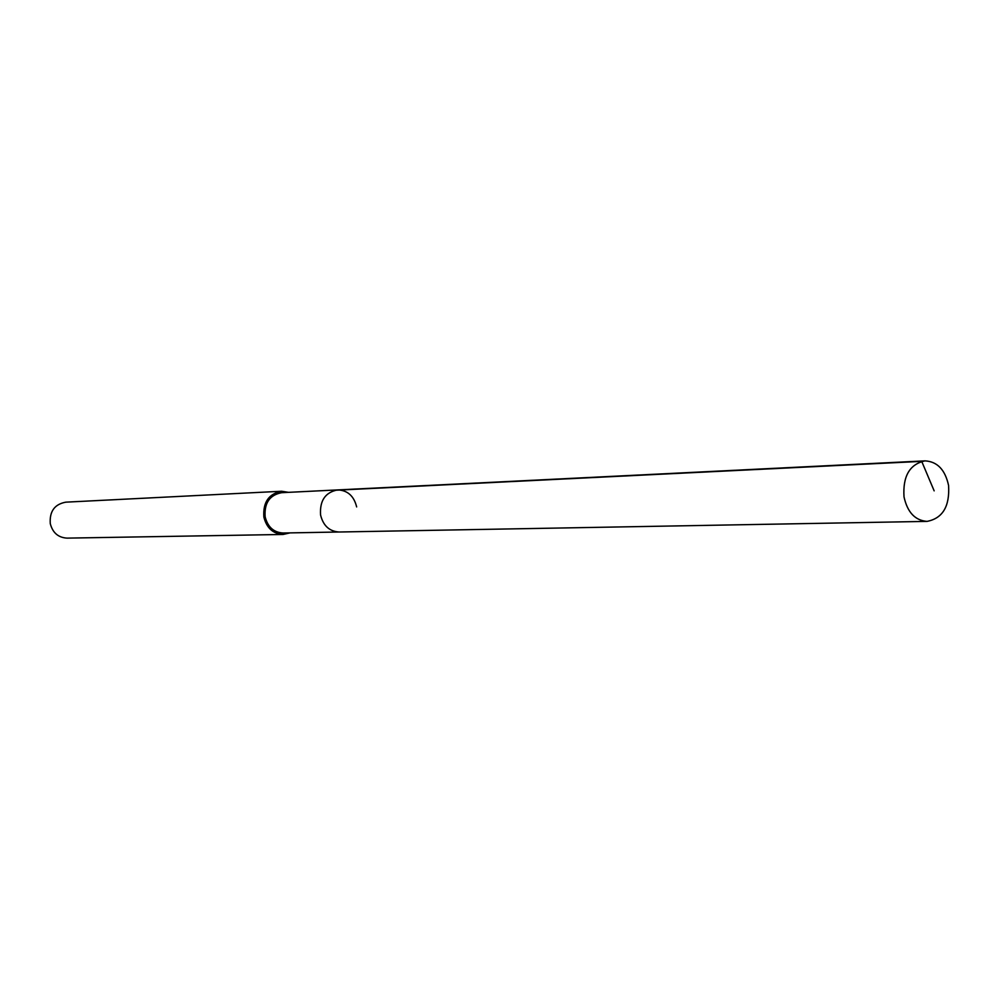 <?xml version="1.0" encoding="UTF-8"?>
<svg xmlns="http://www.w3.org/2000/svg" width="999" height="999" viewBox="0 0 999 999"><rect width="100%" height="100%" fill="white"/><g stroke="black" fill="none" stroke-linecap="round" stroke-linejoin="round"><path stroke-width="1.5" d="M948.575 485.452C949.849 506.381 942.669 518.356 927.035 521.391C915.072 520.454 907.392 512.275 904.008 496.853C902.709 476.173 909.714 464.173 924.999 460.876C937.299 461.55 945.154 469.742 948.575 485.452M927.035 521.391L283.079 533.016C273.689 532.43 267.707 526.997 265.135 516.745C264.186 502.997 269.718 494.967 281.718 492.682L337.65 489.91C325.299 492.295 319.605 500.661 320.579 515.022C323.239 525.724 329.408 531.381 339.073 532.005C329.408 531.381 323.239 525.724 320.579 515.022C319.605 500.661 325.299 492.295 337.65 489.91C347.602 490.309 353.933 495.979 356.655 506.918M281.618 491.246L65.822 502.16C54.595 504.233 49.413 511.401 50.275 523.638C52.66 532.767 58.254 537.599 67.033 538.124L283.079 534.465C273.027 533.816 266.633 528.009 263.861 517.032C262.862 502.297 268.781 493.706 281.618 491.246L288.574 492.345M289.947 532.904L283.079 534.465M934.152 490.859L921.702 461.363L334.99 490.272M337.65 489.91L924.999 460.876"/></g></svg>
